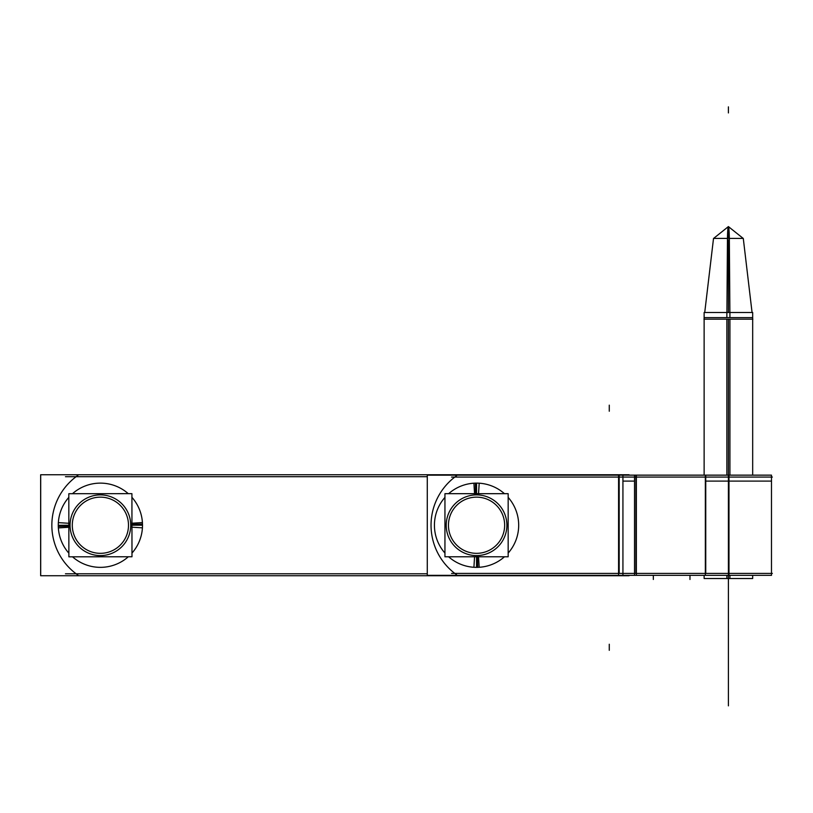 <?xml version="1.0" encoding="UTF-8"?>
<svg xmlns="http://www.w3.org/2000/svg" width="813" height="813" viewBox="0 0 813 813"><rect width="100%" height="100%" fill="white"/><g stroke="black" fill="none" stroke-linecap="round" stroke-linejoin="round"><path stroke-width="1.22" d="M704.129 575.34L704.129 578.521L729.922 578.521L729.922 575.34L729.922 578.521L704.129 578.521L704.129 575.34L704.129 577.047M729.922 319.174L729.922 475.148L729.922 319.174L703.946 319.174M729.922 317.619L729.922 312.497L704.129 312.497L729.922 312.497L729.922 317.619L704.129 317.619M728.397 577.047C697.087 577.047 697.087 577.047 728.397 577.047C759.718 577.047 759.718 577.047 728.397 577.047L728.397 575.34L728.397 577.047M752.675 575.34L752.675 578.521L726.873 578.521L726.873 575.34L726.873 578.521L752.675 578.521L752.675 575.34L752.675 577.047M726.873 475.148L726.873 319.174L726.873 475.148M726.873 317.619L726.873 312.497L752.675 312.497L726.873 312.497L726.873 317.619L752.675 317.619M752.858 319.174L726.863 319.174M726.913 312.497L727.462 238.422A15.173 0.955 -90 0 1 728.397 226.583L728.397 238.422M752.066 312.497L743.285 238.422L727.462 238.422M729.891 312.497L729.332 238.422L713.519 238.422L704.729 312.497M729.332 238.422A15.173 0.955 -90 0 0 728.397 226.583L713.601 238.422L728.397 226.583L743.204 238.422M727.452 239.977L728.397 239.977C708.966 239.977 708.966 239.977 728.397 239.977C747.838 239.977 747.838 239.977 728.397 239.977L728.397 312.497M636.355 573.409L764.515 573.409M636.355 477.068L764.515 477.068M629.049 474.751L40.65 474.751L40.65 575.726L40.65 474.751L40.701 575.726L629.049 575.726M427.272 476.692L65.457 476.692M620.421 474.751L40.701 474.751L40.701 575.726L620.421 575.726M131.95 525.208L142.509 525.198A42.113 42.113 0 0 0 131.919 497.322A42.113 42.113 0 0 1 142.509 525.198A42.113 42.113 0 0 0 131.919 497.322A42.113 42.113 0 0 1 131.98 553.094A42.113 42.113 0 0 0 142.509 525.198L131.95 525.208L142.509 525.198A42.113 42.113 0 0 1 131.98 553.094A42.113 42.113 0 0 0 142.509 525.198A42.113 42.113 0 0 1 131.98 553.094M128.312 556.773A42.113 42.113 0 0 1 72.54 556.824A42.113 42.113 0 0 0 128.312 556.773A42.113 42.113 0 0 1 72.54 556.824A42.113 42.113 0 0 0 128.312 556.773A42.113 42.113 0 0 1 72.54 556.824M68.861 553.165A42.113 42.113 0 0 1 58.282 525.279A42.113 42.113 0 0 0 68.861 553.165A42.113 42.113 0 0 1 58.282 525.279A42.113 42.113 0 0 0 68.861 553.165A42.113 42.113 0 0 1 68.81 497.383A42.113 42.113 0 0 0 58.282 525.279L68.841 525.269L58.282 525.279A42.113 42.113 0 0 1 68.81 497.383A42.113 42.113 0 0 0 58.282 525.279L68.841 525.269L58.282 525.279A42.113 42.113 0 0 1 68.81 497.383M72.469 493.715A42.113 42.113 0 0 1 128.251 493.654A42.113 42.113 0 0 0 72.469 493.715A42.113 42.113 0 0 1 128.251 493.654A42.113 42.113 0 0 0 72.469 493.715A42.113 42.113 0 0 1 128.251 493.654M65.457 573.785L427.272 573.785M77.946 575.106A60.69 60.69 0 0 1 77.946 475.371M72.296 525.269A28.099 28.099 0 0 1 100.365 497.139A28.099 28.099 0 0 1 128.495 525.208A28.099 28.099 0 0 0 100.365 497.139A28.099 28.099 0 0 0 72.296 525.269A28.099 28.099 0 0 0 100.426 553.338A28.099 28.099 0 0 0 128.495 525.208A28.099 28.099 0 0 1 100.426 553.338A28.099 28.099 0 0 1 72.296 525.269A28.099 28.099 0 0 0 100.426 553.338A28.099 28.099 0 0 0 128.495 525.208A28.099 28.099 0 0 0 100.365 497.139A28.099 28.099 0 0 0 72.296 525.269A28.099 28.099 0 0 1 100.365 497.139A28.099 28.099 0 0 1 128.495 525.208A28.099 28.099 0 0 0 100.365 497.139A28.099 28.099 0 0 0 72.296 525.269A28.099 28.099 0 0 0 100.426 553.338A28.099 28.099 0 0 0 128.495 525.208A28.099 28.099 0 0 1 100.426 553.338A28.099 28.099 0 0 1 72.296 525.269M68.81 493.715L68.871 556.824L131.98 556.763L131.919 493.654L68.81 493.715M130.741 525.208A30.345 30.345 0 0 1 100.426 555.584A30.345 30.345 0 0 1 70.05 525.269A30.345 30.345 0 0 1 100.365 494.893A30.345 30.345 0 0 1 130.741 525.208A30.345 30.345 0 0 0 100.365 494.893A30.345 30.345 0 0 0 70.05 525.269A30.345 30.345 0 0 0 100.426 555.584A30.345 30.345 0 0 0 130.741 525.208A30.345 30.345 0 0 1 100.426 555.584A30.345 30.345 0 0 1 70.05 525.269A30.345 30.345 0 0 1 100.365 494.893A30.345 30.345 0 0 1 130.741 525.208A30.345 30.345 0 0 1 100.426 555.584A30.345 30.345 0 0 1 70.05 525.269A30.345 30.345 0 0 1 100.365 494.893A30.345 30.345 0 0 1 130.741 525.208A30.345 30.345 0 0 0 100.365 494.893A30.345 30.345 0 0 0 70.05 525.269A30.345 30.345 0 0 0 100.426 555.584A30.345 30.345 0 0 0 130.741 525.208M68.831 523.287L58.363 522.637M131.95 523.226L142.427 522.556M131.95 527.19L142.427 527.84M68.841 527.261L58.363 527.922M456.601 574.73A60.69 60.69 0 0 1 456.601 475.747M454.813 477.068A60.69 60.69 0 0 0 454.813 573.409A60.69 60.69 0 0 1 454.813 477.068A60.69 60.69 0 0 0 454.813 573.409A60.69 60.69 0 0 1 454.813 477.068A60.69 60.69 0 0 0 454.813 573.409M451.53 477.068L622.453 477.068M618.581 477.068L636.518 477.068M618.581 573.409L636.518 573.409M451.53 573.409L622.453 573.409M622.931 575.34L622.931 475.148L427.272 475.148L427.272 575.34L707.158 575.34M619.171 477.068L619.171 573.409L619.171 477.068M504.456 556.793A42.124 42.124 0 0 1 476.55 567.362A42.124 42.124 0 0 0 504.456 556.793A42.124 42.124 0 0 1 476.55 567.362L476.55 556.793L476.55 567.362A42.124 42.124 0 0 1 448.644 556.793A42.124 42.124 0 0 0 476.55 567.362A42.124 42.124 0 0 1 448.644 556.793A42.124 42.124 0 0 0 504.456 556.793A42.124 42.124 0 0 1 476.55 567.362L476.55 556.793L476.55 567.362A42.124 42.124 0 0 1 448.644 556.793M508.166 553.084A42.124 42.124 0 0 0 508.166 497.393A42.124 42.124 0 0 1 508.166 553.084A42.124 42.124 0 0 0 508.166 497.393A42.124 42.124 0 0 1 508.166 553.084A42.124 42.124 0 0 0 508.166 497.393M504.456 493.684A42.124 42.124 0 0 0 448.644 493.684A42.124 42.124 0 0 1 504.456 493.684A42.124 42.124 0 0 0 476.55 483.115L476.55 493.684L476.55 483.115A42.124 42.124 0 0 1 504.456 493.684A42.124 42.124 0 0 0 448.644 493.684A42.124 42.124 0 0 1 476.55 483.115L476.55 493.684M444.945 497.393A42.124 42.124 0 0 0 444.945 553.084A42.124 42.124 0 0 1 444.945 497.393A42.124 42.124 0 0 0 444.945 553.084A42.124 42.124 0 0 1 444.945 497.393A42.124 42.124 0 0 0 444.945 553.084M618.581 475.148L618.581 575.34M622.931 475.148L634.536 475.148L634.536 575.34M636.355 475.148L636.355 575.34M635.939 475.259L635.939 481.093M634.536 481.093L622.931 481.093M619.171 481.093L619.171 475.259M634.536 475.148L707.158 475.148M705.755 477.068L705.755 573.409L705.755 477.068M635.939 573.409L635.939 477.068L635.939 573.409M634.943 477.068L707.554 477.068M634.943 573.409L707.554 573.409M727.544 477.068L772.35 477.068M727.544 573.409L772.35 573.409M725.694 475.148L771.486 475.148L771.486 575.34L725.694 575.34M771.486 475.259L771.486 481.093L728.397 481.093L728.397 475.259L728.397 481.093L705.755 481.093L705.755 475.259M728.987 475.148L728.987 575.34L705.338 575.34L705.338 475.148L728.987 475.148M474.568 556.793L473.908 567.281M474.568 493.684L473.908 483.196M476.55 555.584A30.345 30.345 0 0 0 506.895 525.239A30.345 30.345 0 0 0 476.55 494.893A30.345 30.345 0 0 1 506.895 525.239A30.345 30.345 0 0 1 476.55 555.584A30.345 30.345 0 0 1 446.215 525.239A30.345 30.345 0 0 1 476.55 494.893A30.345 30.345 0 0 0 446.215 525.239A30.345 30.345 0 0 0 476.55 555.584A30.345 30.345 0 0 1 446.215 525.239A30.345 30.345 0 0 1 476.55 494.893A30.345 30.345 0 0 1 506.895 525.239A30.345 30.345 0 0 1 476.55 555.584A30.345 30.345 0 0 0 506.895 525.239A30.345 30.345 0 0 0 476.55 494.893A30.345 30.345 0 0 1 506.895 525.239A30.345 30.345 0 0 1 476.55 555.584A30.345 30.345 0 0 1 446.215 525.239A30.345 30.345 0 0 1 476.55 494.893A30.345 30.345 0 0 0 446.215 525.239A30.345 30.345 0 0 0 476.55 555.584M444.945 556.793L508.166 556.793L508.166 493.684L444.945 493.684L444.945 556.793M476.55 497.139A28.099 28.099 0 0 0 448.451 525.239A28.099 28.099 0 0 0 476.55 553.338A28.099 28.099 0 0 0 504.649 525.239A28.099 28.099 0 0 0 476.55 497.139A28.099 28.099 0 0 1 504.649 525.239A28.099 28.099 0 0 1 476.55 553.338A28.099 28.099 0 0 1 448.451 525.239A28.099 28.099 0 0 1 476.55 497.139A28.099 28.099 0 0 0 448.451 525.239A28.099 28.099 0 0 0 476.55 553.338A28.099 28.099 0 0 0 504.649 525.239A28.099 28.099 0 0 0 476.55 497.139A28.099 28.099 0 0 0 448.451 525.239A28.099 28.099 0 0 0 476.55 553.338A28.099 28.099 0 0 0 504.649 525.239A28.099 28.099 0 0 0 476.55 497.139A28.099 28.099 0 0 1 504.649 525.239A28.099 28.099 0 0 1 476.55 553.338A28.099 28.099 0 0 1 448.451 525.239A28.099 28.099 0 0 1 476.55 497.139M478.542 493.684L479.203 483.196M478.542 556.793L479.203 567.281M728.397 319.174L728.397 575.34M728.397 590.746L728.397 584.679L728.397 590.746M728.397 112.936L728.397 106.869L728.397 112.936M729.342 239.977L728.397 239.977M728.397 573.409L728.397 669.749L728.397 573.409C728.397 592.982 728.397 592.982 728.397 573.409C728.397 553.836 728.397 553.836 728.397 573.409C728.397 592.982 728.397 592.982 728.397 573.409C728.397 553.836 728.397 553.836 728.397 573.409L728.397 573.429C728.397 551.875 728.397 551.875 728.397 573.409C728.397 594.943 728.397 594.943 728.397 573.409C728.397 551.875 728.397 551.875 728.397 573.409C728.397 594.943 728.397 594.943 728.397 573.409C728.397 592.982 728.397 592.982 728.397 573.409C728.397 553.836 728.397 553.836 728.397 573.409C728.397 592.982 728.397 592.982 728.397 573.409C728.397 553.836 728.397 553.836 728.397 573.409L728.397 573.429C728.397 551.875 728.397 551.875 728.397 573.409C728.397 594.943 728.397 594.943 728.397 573.409C728.397 551.875 728.397 551.875 728.397 573.409C728.397 594.943 728.397 594.943 728.397 573.409L728.397 477.068M728.397 642.941L728.397 705.857L728.397 642.941M728.397 634.323L728.397 696.182L728.397 634.323M689.973 575.34L689.973 579.476L689.973 575.34M653.337 575.34L653.337 579.476L653.337 575.34M609.272 405.159L609.272 411.226L609.272 405.159M728.397 524.863L728.397 621.955L728.397 524.863M728.397 568.46L728.397 588.246L728.397 568.46M609.272 650.309L609.272 644.242L609.272 650.309M131.95 524.324L142.488 524.019M68.841 526.153L58.292 526.458M68.841 525.269L58.282 525.279M131.919 497.322A42.113 42.113 0 0 1 142.509 525.198M728.397 654.953L728.397 588.206L728.397 654.953M728.397 599.791L728.397 643.368L728.397 599.791M728.397 638.266L728.397 604.892L728.397 638.266M728.397 568.551L728.397 578.267L728.397 568.551M728.397 663.703L728.397 579.456L728.397 663.703M728.397 611.539L728.397 592.474L728.397 611.539M475.676 493.684L475.381 483.125M477.434 556.793L477.729 567.352M476.55 556.793L476.55 567.362M448.644 493.684A42.124 42.124 0 0 1 476.55 483.115M704.129 475.148L704.129 312.497L704.129 475.148M752.675 475.148L752.675 312.497L752.675 475.148"/></g></svg>
